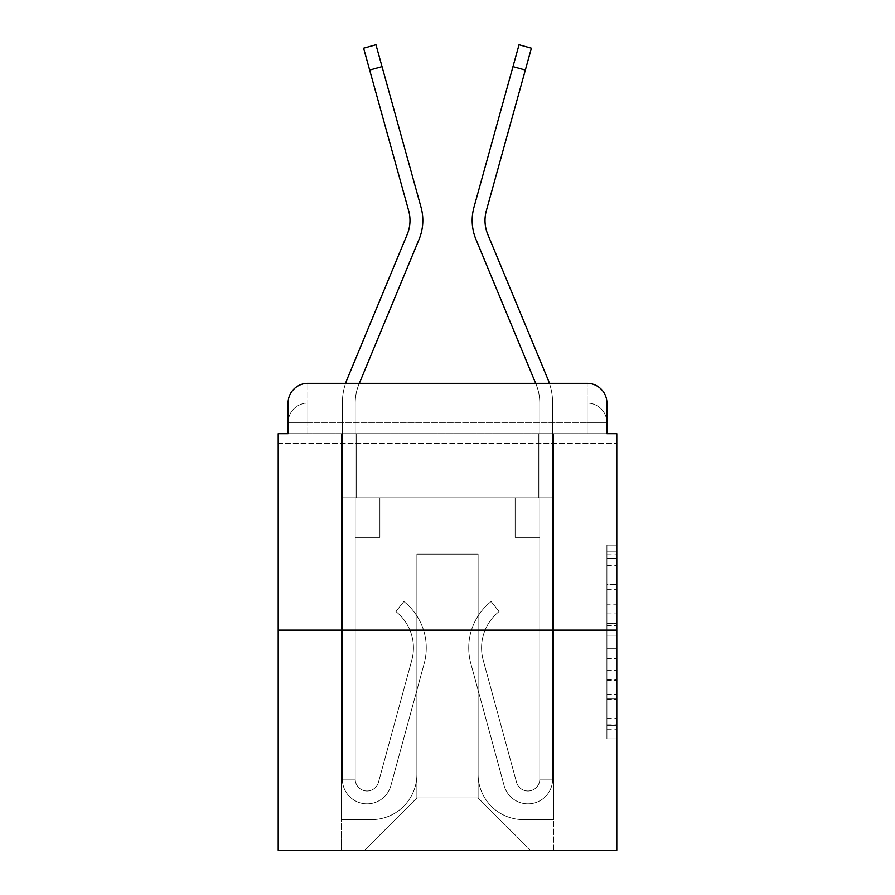 <?xml version="1.0" encoding="UTF-8"?>
<svg xmlns="http://www.w3.org/2000/svg" width="895" height="895" viewBox="0 0 895 895"><rect width="100%" height="100%" fill="white"/><g stroke="black" fill="none" stroke-linecap="round" stroke-linejoin="round"><path stroke-width="0.67" stroke-dasharray="4.47 3.36" d="M606.922 604.181L606.922 635.181L616.789 635.181L616.789 729.168L616.789 554.766L616.789 635.181L606.922 635.181L606.922 551.857L606.922 738.856L606.922 545.066L606.922 725.297L616.789 725.297L606.922 725.297L616.789 725.297L606.922 725.297L606.922 694.285L606.922 738.856L616.789 738.856L616.789 545.066L616.789 724.805L616.789 648.752L606.922 648.752L616.789 648.752L616.789 694.285L616.789 558.637L606.922 558.637L616.789 558.637L616.789 738.856L616.789 554.766L616.789 738.856L606.922 738.856L606.922 545.066L616.789 545.066L616.789 554.766L616.789 545.066L616.789 554.766L616.789 545.066L616.789 551.857L616.789 545.066L606.922 545.066L606.922 558.637L616.789 558.637L606.922 558.637L606.922 604.181L616.789 604.181M616.789 506.727L616.789 569.902L616.789 506.727M278.211 506.727L278.211 569.902L278.211 506.727M288.078 433.683L307.824 433.683L288.078 433.683L307.824 433.683L288.078 433.683L288.078 422.82L587.176 422.82L288.078 422.82L307.824 422.82L307.824 403.074L587.176 403.074L307.824 403.074L587.176 403.074L587.176 422.82L606.922 422.82L587.176 422.82L587.176 403.074L587.176 422.82L606.922 422.82L587.176 422.82L606.922 422.82L587.176 422.82L606.922 422.82L587.176 422.82L606.922 422.82L587.176 422.82L606.922 422.82L587.176 422.82L587.176 403.074L587.176 422.82L587.176 403.074L587.176 422.82L587.176 403.074L587.176 422.82L587.176 403.074L587.176 422.82L587.176 403.074L606.922 403.074L288.078 403.074A19.746 19.746 0 0 1 307.824 383.34L587.176 383.34L307.824 383.34A19.746 19.746 0 0 0 288.078 403.074L307.824 403.074A19.746 19.746 0 0 0 288.078 422.82L307.824 422.82L307.824 403.074A19.746 19.746 0 0 0 288.078 422.82L307.824 422.82L288.078 422.82L307.824 422.82L288.078 422.82L307.824 422.82L288.078 422.82L288.078 433.683L288.078 422.82L288.078 433.683L288.078 422.82L288.078 433.683L278.211 433.683L278.211 850.25L616.789 850.25L616.789 433.683L606.922 433.683L606.922 403.074A19.746 19.746 0 0 0 587.176 383.34A19.746 19.746 0 0 1 606.922 403.074L606.922 433.683L288.078 433.683L288.078 403.074L288.078 433.683L606.922 433.683L587.176 433.683L606.922 433.683L587.176 433.683L606.922 433.683L587.176 433.683L606.922 433.683L587.176 433.683L606.922 433.683L587.176 433.683L606.922 433.683L587.176 433.683L587.176 403.074L587.176 433.683L587.176 422.82L587.176 433.683L587.176 422.82L587.176 433.683L587.176 422.82L587.176 433.683L587.176 422.82L587.176 433.683L587.176 422.82L587.176 433.683L587.176 422.82L587.176 433.683L606.922 433.683L606.922 422.82A19.746 19.746 0 0 0 587.176 403.074L587.176 383.34A19.746 19.746 0 0 1 606.922 403.074A19.746 19.746 0 0 0 587.176 383.34L587.176 403.074A19.746 19.746 0 0 1 606.922 422.82A19.746 19.746 0 0 0 587.176 403.074A19.746 19.746 0 0 1 606.922 422.82A19.746 19.746 0 0 0 587.176 403.074A19.746 19.746 0 0 1 606.922 422.82L606.922 433.683M616.789 623.558L616.789 613.869L616.789 623.558L606.922 623.558L606.922 584.558L606.922 699.375L606.922 670.545L616.789 670.545L606.922 670.545L606.922 738.856L616.789 738.856L606.922 738.856L616.789 738.856L606.922 738.856L606.922 545.066L616.789 545.066L606.922 545.066L616.789 545.066L606.922 545.066L606.922 623.558L616.789 623.558M278.211 630.125L616.789 630.125M407.203 234.456A36.527 36.527 0 0 0 408.657 210.694A36.527 36.527 0 0 1 407.203 234.456A36.527 36.527 0 0 0 408.657 210.694A36.527 36.527 0 0 1 407.203 234.456A36.527 36.527 0 0 0 408.657 210.694A36.527 36.527 0 0 1 407.203 234.456A36.527 36.527 0 0 0 408.657 210.694A36.527 36.527 0 0 1 407.203 234.456L347.115 379.245A62.191 62.191 0 0 0 342.371 403.074A62.191 62.191 0 0 1 347.115 379.245A62.191 62.191 0 0 0 342.371 403.074A62.191 62.191 0 0 1 347.115 379.245A62.191 62.191 0 0 0 342.371 403.074A62.191 62.191 0 0 1 347.115 379.245A62.191 62.191 0 0 0 342.371 403.074A62.191 62.191 0 0 1 347.115 379.245A62.191 62.191 0 0 0 342.371 403.074A62.191 62.191 0 0 1 347.115 379.245A62.191 62.191 0 0 0 342.371 403.074A62.191 62.191 0 0 1 347.115 379.245A62.191 62.191 0 0 0 342.371 403.074L342.371 497.844L379.883 497.844L342.371 497.844L342.371 403.074L342.371 497.844L355.203 497.844L355.203 537.324L355.203 497.844L379.883 497.844L342.371 497.844L342.371 403.074L342.371 497.844L379.883 497.844L342.371 497.844L342.371 403.074L342.371 497.844L355.203 497.844L355.203 537.324L355.203 497.844L379.883 497.844L355.203 497.844L379.883 497.844L379.883 537.324L355.203 537.324L379.883 537.324L355.203 537.324L355.203 497.844L355.203 537.324L379.883 537.324L379.883 497.844L342.371 497.844L342.371 403.074L342.371 497.844L379.883 497.844L342.371 497.844L379.883 497.844L379.883 537.324L355.203 537.324L379.883 537.324L355.203 537.324L355.203 497.844L342.371 497.844L342.371 403.074L342.371 497.844L379.883 497.844L342.371 497.844L342.371 403.074L342.371 497.844L379.883 497.844L379.883 537.324L355.203 537.324L355.203 779.176A11.848 11.848 0 0 0 378.473 782.297L411.812 660.096A46.395 46.395 0 0 0 395.892 611.542L403.869 601.496A59.227 59.227 0 0 1 424.185 663.475L390.858 785.676A24.68 24.68 0 0 1 342.371 779.176L342.371 497.844L355.203 497.844L355.203 537.324L379.883 537.324L355.203 537.324L379.883 537.324L379.883 497.844L379.883 537.324L355.203 537.324L355.203 779.176A11.848 11.848 0 0 0 378.473 782.297L411.812 660.096A46.395 46.395 0 0 0 395.892 611.542L403.869 601.496L395.892 611.542A46.395 46.395 0 0 1 411.812 660.096L378.473 782.297L411.812 660.096A46.395 46.395 0 0 0 395.892 611.542L403.869 601.496A59.227 59.227 0 0 1 424.185 663.475L390.858 785.676A24.68 24.68 0 0 1 342.371 779.176L342.371 497.844L379.883 497.844L355.203 497.844L355.203 779.176L342.371 779.176L342.371 497.844L379.883 497.844L379.883 537.324L355.203 537.324L379.883 537.324L355.203 537.324L355.203 779.176A11.848 11.848 0 0 0 378.473 782.297L411.812 660.096L378.473 782.297A11.848 11.848 0 0 1 355.203 779.176L342.371 779.176L342.371 497.844L355.203 497.844L355.203 537.324L379.883 537.324L355.203 537.324L379.883 537.324L355.203 537.324L355.203 497.844L355.203 537.324L379.883 537.324L379.883 497.844L379.883 537.324L355.203 537.324L355.203 779.176A11.848 11.848 0 0 0 378.473 782.297L411.812 660.096A46.395 46.395 0 0 0 395.892 611.542L403.869 601.496A59.227 59.227 0 0 1 424.185 663.475L390.858 785.676A24.68 24.68 0 0 1 342.371 779.176L342.371 497.844L379.883 497.844L379.883 537.324L355.203 537.324L355.203 779.176A11.848 11.848 0 0 0 378.473 782.297L411.812 660.096A46.395 46.395 0 0 0 395.892 611.542L403.869 601.496L395.892 611.542A46.395 46.395 0 0 1 411.812 660.096L378.473 782.297L411.812 660.096A46.395 46.395 0 0 0 395.892 611.542A46.395 46.395 0 0 1 411.812 660.096L378.473 782.297L411.812 660.096A46.395 46.395 0 0 0 395.892 611.542A46.395 46.395 0 0 1 411.812 660.096L378.473 782.297L411.812 660.096A46.395 46.395 0 0 0 395.892 611.542A46.395 46.395 0 0 1 411.812 660.096L378.473 782.297L411.812 660.096A46.395 46.395 0 0 0 395.892 611.542A46.395 46.395 0 0 1 411.812 660.096L378.473 782.297A11.848 11.848 0 0 1 355.203 779.176A11.848 11.848 0 0 0 378.473 782.297L411.812 660.096A46.395 46.395 0 0 0 395.892 611.542A46.395 46.395 0 0 1 411.812 660.096A46.395 46.395 0 0 0 395.892 611.542L403.869 601.496A59.227 59.227 0 0 1 424.185 663.475L390.858 785.676A24.68 24.68 0 0 1 342.371 779.176L342.371 497.844L379.883 497.844L379.883 537.324L379.883 497.844L379.883 537.324L379.883 497.844L379.883 537.324L355.203 537.324L355.203 779.176A11.848 11.848 0 0 0 378.473 782.297L411.812 660.096A46.395 46.395 0 0 0 395.892 611.542L403.869 601.496A59.227 59.227 0 0 1 424.185 663.475L390.858 785.676A24.68 24.68 0 0 1 342.371 779.176L342.371 497.844L379.883 497.844L379.883 537.324L355.203 537.324L355.203 779.176A11.848 11.848 0 0 0 378.473 782.297A11.848 11.848 0 0 1 355.203 779.176A11.848 11.848 0 0 0 378.473 782.297A11.848 11.848 0 0 1 355.203 779.176A11.848 11.848 0 0 0 378.473 782.297L411.812 660.096A46.395 46.395 0 0 0 395.892 611.542A46.395 46.395 0 0 1 411.812 660.096A46.395 46.395 0 0 0 395.892 611.542L403.869 601.496A59.227 59.227 0 0 1 424.185 663.475L390.858 785.676A24.68 24.68 0 0 1 342.371 779.176L342.371 497.844L379.883 497.844L379.883 537.324L379.883 497.844L379.883 537.324L379.883 497.844L355.203 497.844L355.203 779.176L342.371 779.176L342.371 497.844L379.883 497.844L379.883 537.324L355.203 537.324L355.203 779.176A11.848 11.848 0 0 0 378.473 782.297A11.848 11.848 0 0 1 355.203 779.176A11.848 11.848 0 0 0 378.473 782.297A11.848 11.848 0 0 1 355.203 779.176L342.371 779.176L342.371 497.844L379.883 497.844L379.883 537.324L379.883 497.844L379.883 537.324L379.883 497.844L379.883 537.324L355.203 537.324L355.203 779.176A11.848 11.848 0 0 0 378.473 782.297L411.812 660.096A46.395 46.395 0 0 0 395.892 611.542L403.869 601.496A59.227 59.227 0 0 1 424.185 663.475L390.858 785.676A24.68 24.68 0 0 1 342.371 779.176L342.371 497.844L379.883 497.844L379.883 537.324L355.203 537.324L355.203 779.176A11.848 11.848 0 0 0 378.473 782.297A11.848 11.848 0 0 1 355.203 779.176A11.848 11.848 0 0 0 378.473 782.297A11.848 11.848 0 0 1 355.203 779.176A11.848 11.848 0 0 0 378.473 782.297L411.812 660.096A46.395 46.395 0 0 0 395.892 611.542A46.395 46.395 0 0 1 411.812 660.096A46.395 46.395 0 0 0 395.892 611.542L403.869 601.496A59.227 59.227 0 0 1 424.185 663.475L390.858 785.676A24.68 24.68 0 0 1 342.371 779.176L342.371 497.844L379.883 497.844L379.883 537.324L355.203 537.324L355.203 779.176A11.848 11.848 0 0 0 378.473 782.297L411.812 660.096A46.395 46.395 0 0 0 395.892 611.542L403.869 601.496A59.227 59.227 0 0 1 424.185 663.475L390.858 785.676A24.68 24.68 0 0 1 342.371 779.176L342.371 497.844L355.203 497.844L355.203 779.176A11.848 11.848 0 0 0 378.473 782.297A11.848 11.848 0 0 1 355.203 779.176A11.848 11.848 0 0 0 378.473 782.297L411.812 660.096A46.395 46.395 0 0 0 395.892 611.542L403.869 601.496A59.227 59.227 0 0 1 424.185 663.475L390.858 785.676A24.68 24.68 0 0 1 342.371 779.176L342.371 403.074A62.191 62.191 0 0 1 345.582 383.34L359.32 383.34L358.973 384.168L419.05 239.379A49.359 49.359 0 0 0 421.03 207.271L375.956 44.75L382.031 66.633L375.956 44.75L382.031 66.633L375.956 44.75L382.031 66.633L375.956 44.75L382.031 66.633L375.956 44.75L382.031 66.633L375.956 44.75L382.031 66.633L375.956 44.75L363.594 48.185L369.657 70.056L363.594 48.185L369.657 70.056L363.594 48.185L369.657 70.056L363.594 48.185L369.657 70.056L363.594 48.185L369.657 70.056L363.594 48.185L369.657 70.056L363.594 48.185L369.657 70.056L382.031 66.633L369.657 70.056L382.031 66.633L369.657 70.056L382.031 66.633L369.657 70.056L382.031 66.633L369.657 70.056L382.031 66.633L369.657 70.056L382.031 66.633L369.657 70.056L382.031 66.633L421.03 207.271L382.031 66.633M512.969 66.633L473.97 207.271A49.359 49.359 0 0 0 475.95 239.379A49.359 49.359 0 0 1 473.97 207.271A49.359 49.359 0 0 0 475.95 239.379A49.359 49.359 0 0 1 473.97 207.271A49.359 49.359 0 0 0 475.95 239.379A49.359 49.359 0 0 1 473.97 207.271A49.359 49.359 0 0 0 475.95 239.379A49.359 49.359 0 0 1 473.97 207.271A49.359 49.359 0 0 0 475.95 239.379A49.359 49.359 0 0 1 473.97 207.271A49.359 49.359 0 0 0 475.95 239.379A49.359 49.359 0 0 1 473.97 207.271A49.359 49.359 0 0 0 475.95 239.379L536.027 384.168A49.359 49.359 0 0 1 539.797 403.074A49.359 49.359 0 0 0 536.027 384.168A49.359 49.359 0 0 1 539.797 403.074A49.359 49.359 0 0 0 536.027 384.168A49.359 49.359 0 0 1 539.797 403.074A49.359 49.359 0 0 0 536.027 384.168A49.359 49.359 0 0 1 539.797 403.074A49.359 49.359 0 0 0 536.027 384.168A49.359 49.359 0 0 1 539.797 403.074A49.359 49.359 0 0 0 536.027 384.168A49.359 49.359 0 0 1 539.797 403.074A49.359 49.359 0 0 0 536.027 384.168A49.359 49.359 0 0 1 539.797 403.074L539.797 497.844L539.797 403.074L539.797 497.844L539.797 403.074L539.797 497.844L539.797 403.074L539.797 497.844L539.797 403.074L539.797 497.844L539.797 403.074L539.797 497.844L539.797 403.074L539.797 497.844L515.117 497.844L552.629 497.844L552.629 403.074L552.629 497.844L539.797 497.844L539.797 537.324L539.797 497.844L515.117 497.844L552.629 497.844L552.629 403.074L552.629 497.844L515.117 497.844L552.629 497.844L552.629 403.074L552.629 497.844L539.797 497.844L539.797 537.324L539.797 497.844L515.117 497.844L552.629 497.844L552.629 403.074L552.629 497.844L515.117 497.844L515.117 537.324L539.797 537.324L515.117 537.324L539.797 537.324L539.797 497.844L539.797 537.324L515.117 537.324L515.117 497.844L552.629 497.844L515.117 497.844L552.629 497.844L552.629 403.074L552.629 497.844L515.117 497.844L515.117 537.324L539.797 537.324L515.117 537.324L539.797 537.324L539.797 497.844L552.629 497.844L552.629 403.074L552.629 497.844L515.117 497.844L515.117 537.324L539.797 537.324L539.797 779.176A11.848 11.848 0 0 1 516.527 782.297L483.188 660.096A46.395 46.395 0 0 1 499.108 611.542L491.131 601.496A59.227 59.227 0 0 0 470.815 663.475L504.142 785.676A24.68 24.68 0 0 0 552.629 779.176L552.629 497.844L515.117 497.844L539.797 497.844L539.797 779.176A11.848 11.848 0 0 1 516.527 782.297L483.188 660.096A46.395 46.395 0 0 1 499.108 611.542L491.131 601.496L499.108 611.542A46.395 46.395 0 0 0 483.188 660.096L516.527 782.297L483.188 660.096A46.395 46.395 0 0 1 499.108 611.542L491.131 601.496A59.227 59.227 0 0 0 470.815 663.475L504.142 785.676A24.68 24.68 0 0 0 552.629 779.176L552.629 497.844L515.117 497.844L515.117 537.324L539.797 537.324L515.117 537.324L539.797 537.324L539.797 779.176L552.629 779.176L552.629 497.844L515.117 497.844L515.117 537.324L539.797 537.324L539.797 779.176A11.848 11.848 0 0 1 516.527 782.297L483.188 660.096L516.527 782.297A11.848 11.848 0 0 0 539.797 779.176L552.629 779.176L552.629 497.844L539.797 497.844L539.797 537.324L515.117 537.324L539.797 537.324L515.117 537.324L515.117 497.844L539.797 497.844L539.797 537.324L515.117 537.324L539.797 537.324L515.117 537.324L539.797 537.324L539.797 779.176A11.848 11.848 0 0 1 516.527 782.297L483.188 660.096A46.395 46.395 0 0 1 499.108 611.542L491.131 601.496A59.227 59.227 0 0 0 470.815 663.475L504.142 785.676A24.68 24.68 0 0 0 552.629 779.176L552.629 497.844L539.797 497.844L539.797 537.324L515.117 537.324L515.117 497.844L515.117 537.324L539.797 537.324L539.797 779.176A11.848 11.848 0 0 1 516.527 782.297L483.188 660.096A46.395 46.395 0 0 1 499.108 611.542L491.131 601.496L499.108 611.542A46.395 46.395 0 0 0 483.188 660.096L516.527 782.297L483.188 660.096A46.395 46.395 0 0 1 499.108 611.542A46.395 46.395 0 0 0 483.188 660.096L516.527 782.297L483.188 660.096A46.395 46.395 0 0 1 499.108 611.542A46.395 46.395 0 0 0 483.188 660.096L516.527 782.297L483.188 660.096A46.395 46.395 0 0 1 499.108 611.542A46.395 46.395 0 0 0 483.188 660.096L516.527 782.297L483.188 660.096A46.395 46.395 0 0 1 499.108 611.542A46.395 46.395 0 0 0 483.188 660.096L516.527 782.297A11.848 11.848 0 0 0 539.797 779.176A11.848 11.848 0 0 1 516.527 782.297L483.188 660.096A46.395 46.395 0 0 1 499.108 611.542A46.395 46.395 0 0 0 483.188 660.096A46.395 46.395 0 0 1 499.108 611.542L491.131 601.496A59.227 59.227 0 0 0 470.815 663.475L504.142 785.676A24.68 24.68 0 0 0 552.629 779.176L552.629 497.844L515.117 497.844L515.117 537.324L539.797 537.324L539.797 779.176A11.848 11.848 0 0 1 516.527 782.297L483.188 660.096A46.395 46.395 0 0 1 499.108 611.542L491.131 601.496A59.227 59.227 0 0 0 470.815 663.475L504.142 785.676A24.68 24.68 0 0 0 552.629 779.176L552.629 497.844L515.117 497.844L515.117 537.324L515.117 497.844L515.117 537.324L515.117 497.844L515.117 537.324L539.797 537.324L539.797 779.176A11.848 11.848 0 0 1 516.527 782.297A11.848 11.848 0 0 0 539.797 779.176A11.848 11.848 0 0 1 516.527 782.297A11.848 11.848 0 0 0 539.797 779.176A11.848 11.848 0 0 1 516.527 782.297L483.188 660.096A46.395 46.395 0 0 1 499.108 611.542A46.395 46.395 0 0 0 483.188 660.096A46.395 46.395 0 0 1 499.108 611.542L491.131 601.496A59.227 59.227 0 0 0 470.815 663.475L504.142 785.676A24.68 24.68 0 0 0 552.629 779.176L552.629 497.844L515.117 497.844L515.117 537.324L539.797 537.324L539.797 497.844L539.797 779.176L552.629 779.176L552.629 497.844L515.117 497.844L515.117 537.324L515.117 497.844L515.117 537.324L515.117 497.844L515.117 537.324L539.797 537.324L539.797 779.176A11.848 11.848 0 0 1 516.527 782.297A11.848 11.848 0 0 0 539.797 779.176A11.848 11.848 0 0 1 516.527 782.297A11.848 11.848 0 0 0 539.797 779.176L552.629 779.176L552.629 497.844L515.117 497.844L515.117 537.324L539.797 537.324L539.797 779.176A11.848 11.848 0 0 1 516.527 782.297L483.188 660.096A46.395 46.395 0 0 1 499.108 611.542L491.131 601.496A59.227 59.227 0 0 0 470.815 663.475L504.142 785.676A24.68 24.68 0 0 0 552.629 779.176L552.629 497.844L515.117 497.844L515.117 537.324L515.117 497.844L515.117 537.324L515.117 497.844L515.117 537.324L539.797 537.324L539.797 779.176A11.848 11.848 0 0 1 516.527 782.297A11.848 11.848 0 0 0 539.797 779.176A11.848 11.848 0 0 1 516.527 782.297A11.848 11.848 0 0 0 539.797 779.176A11.848 11.848 0 0 1 516.527 782.297L483.188 660.096A46.395 46.395 0 0 1 499.108 611.542A46.395 46.395 0 0 0 483.188 660.096A46.395 46.395 0 0 1 499.108 611.542L491.131 601.496A59.227 59.227 0 0 0 470.815 663.475L504.142 785.676A24.68 24.68 0 0 0 552.629 779.176L552.629 497.844L515.117 497.844L515.117 537.324L539.797 537.324L539.797 779.176A11.848 11.848 0 0 1 516.527 782.297L483.188 660.096A46.395 46.395 0 0 1 499.108 611.542L491.131 601.496A59.227 59.227 0 0 0 470.815 663.475L504.142 785.676A24.68 24.68 0 0 0 552.629 779.176L552.629 497.844L515.117 497.844L539.797 497.844L539.797 779.176A11.848 11.848 0 0 1 516.527 782.297A11.848 11.848 0 0 0 539.797 779.176A11.848 11.848 0 0 1 516.527 782.297L483.188 660.096A46.395 46.395 0 0 1 499.108 611.542L491.131 601.496A59.227 59.227 0 0 0 470.815 663.475L504.142 785.676A24.68 24.68 0 0 0 552.629 779.176L552.629 497.844L539.797 497.844L539.797 403.074A49.359 49.359 0 0 0 536.027 384.168L535.68 383.34L549.418 383.34A62.191 62.191 0 0 1 552.629 403.074A62.191 62.191 0 0 0 547.885 379.245L487.797 234.456A36.527 36.527 0 0 1 486.343 210.694L531.406 48.185L525.343 70.056L531.406 48.185L525.343 70.056L531.406 48.185L525.343 70.056L531.406 48.185L525.343 70.056L531.406 48.185L525.343 70.056L531.406 48.185L525.343 70.056L531.406 48.185L519.044 44.75L512.969 66.633L519.044 44.75L512.969 66.633L519.044 44.75L512.969 66.633L519.044 44.75L512.969 66.633L519.044 44.75L512.969 66.633L519.044 44.75L512.969 66.633L519.044 44.75L512.969 66.633L525.343 70.056L512.969 66.633L525.343 70.056L512.969 66.633L525.343 70.056L512.969 66.633L525.343 70.056L512.969 66.633L525.343 70.056L512.969 66.633L525.343 70.056L512.969 66.633L525.343 70.056L486.343 210.694L525.343 70.056M478.098 774.242A45.41 45.41 0 0 0 523.508 819.652A45.41 45.41 0 0 1 478.098 774.242L478.098 554.106L478.098 774.242A45.41 45.41 0 0 0 523.508 819.652L553.613 819.652L523.508 819.652A45.41 45.41 0 0 1 478.098 774.242L478.098 554.106L416.902 554.106L478.098 554.106L478.098 774.242A45.41 45.41 0 0 0 523.508 819.652L553.613 819.652L523.508 819.652A45.41 45.41 0 0 1 478.098 774.242L478.098 554.106L416.902 554.106L416.902 774.242L416.902 554.106L478.098 554.106L478.098 774.242A45.41 45.41 0 0 0 523.508 819.652L553.613 819.652L523.508 819.652A45.41 45.41 0 0 1 478.098 774.242L478.098 554.106L416.902 554.106L416.902 774.242A45.41 45.41 0 0 1 371.492 819.652A45.41 45.41 0 0 0 416.902 774.242L416.902 554.106L478.098 554.106L478.098 774.242A45.41 45.41 0 0 0 523.508 819.652L553.613 819.652L523.508 819.652A45.41 45.41 0 0 1 478.098 774.242L478.098 554.106L416.902 554.106L416.902 774.242A45.41 45.41 0 0 1 371.492 819.652L341.387 819.652L371.492 819.652A45.41 45.41 0 0 0 416.902 774.242L416.902 554.106L478.098 554.106L478.098 774.242A45.41 45.41 0 0 0 523.508 819.652L553.613 819.652L523.508 819.652A45.41 45.41 0 0 1 478.098 774.242L478.098 554.106L416.902 554.106L416.902 774.242A45.41 45.41 0 0 1 371.492 819.652L341.387 819.652L371.492 819.652A45.41 45.41 0 0 0 416.902 774.242L416.902 554.106L478.098 554.106L478.098 774.242M341.387 433.683L341.387 819.652L371.492 819.652A45.41 45.41 0 0 0 416.902 774.242A45.41 45.41 0 0 1 371.492 819.652L341.387 819.652L341.387 433.683L356.188 433.683L356.188 497.844L538.812 497.844L356.188 497.844L538.812 497.844L356.188 497.844L538.812 497.844L356.188 497.844L538.812 497.844L356.188 497.844L538.812 497.844L356.188 497.844L538.812 497.844L356.188 497.844L538.812 497.844L356.188 497.844L356.188 433.683L341.387 433.683L341.387 819.652L341.387 433.683L356.188 433.683L356.188 497.844L356.188 433.683L341.387 433.683L341.387 819.652L341.387 433.683L356.188 433.683L356.188 497.844L356.188 433.683L341.387 433.683L341.387 819.652L341.387 433.683L356.188 433.683L356.188 497.844L356.188 433.683L341.387 433.683L341.387 819.652L341.387 433.683L356.188 433.683L356.188 497.844L356.188 433.683L341.387 433.683L341.387 819.652L371.492 819.652A45.41 45.41 0 0 0 416.902 774.242L416.902 554.106L416.902 774.242A45.41 45.41 0 0 1 371.492 819.652A45.41 45.41 0 0 0 416.902 774.242L416.902 554.106L478.098 554.106L416.902 554.106L416.902 774.242A45.41 45.41 0 0 1 371.492 819.652L341.387 819.652L341.387 433.683L356.188 433.683L356.188 497.844L356.188 433.683L341.387 433.683L341.387 850.25L364.578 850.25L341.387 850.25L341.387 433.683L356.188 433.683L356.188 497.844L356.188 433.683L341.387 433.683M538.812 433.683L538.812 497.844L538.812 433.683L553.613 433.683L553.613 819.652L523.508 819.652L553.613 819.652L553.613 433.683L538.812 433.683L538.812 497.844L538.812 433.683L553.613 433.683L553.613 819.652L553.613 433.683L538.812 433.683L538.812 497.844L538.812 433.683L553.613 433.683L553.613 819.652L553.613 433.683L538.812 433.683L538.812 497.844L538.812 433.683L553.613 433.683L553.613 819.652L553.613 433.683L538.812 433.683L538.812 497.844L538.812 433.683L553.613 433.683L553.613 819.652L553.613 433.683L538.812 433.683L538.812 497.844L538.812 433.683L553.613 433.683L553.613 819.652L553.613 433.683L538.812 433.683L538.812 497.844L538.812 433.683L553.613 433.683L553.613 850.25L364.578 850.25L553.613 850.25L553.613 433.683L538.812 433.683M478.098 554.106L478.098 797.937L478.098 554.106L416.902 554.106L416.902 797.937L478.098 797.937L416.902 797.937L416.902 554.106L416.902 797.937L364.578 850.25L416.902 797.937L364.578 850.25L416.902 797.937L416.902 554.106L478.098 554.106L478.098 797.937L530.422 850.25L478.098 797.937L530.422 850.25L478.098 797.937L478.098 554.106L416.902 554.106L478.098 554.106M307.824 383.34A19.746 19.746 0 0 0 288.078 403.074A19.746 19.746 0 0 1 307.824 383.34L307.824 403.074A19.746 19.746 0 0 0 288.078 422.82L307.824 422.82L288.078 422.82A19.746 19.746 0 0 1 307.824 403.074A19.746 19.746 0 0 0 288.078 422.82A19.746 19.746 0 0 1 307.824 403.074L307.824 383.34M606.922 635.181L616.789 635.181L606.922 635.181M606.922 551.857L606.922 545.066L606.922 551.857L616.789 551.857L606.922 551.857M606.922 698.894L606.922 658.44L606.922 698.894L616.789 698.894L606.922 698.894M606.922 658.44L606.922 648.752L616.789 648.752L606.922 648.752L606.922 658.44L616.789 658.44L606.922 658.44M606.922 584.558L606.922 558.637L606.922 584.558L616.789 584.558L606.922 584.558M606.922 545.066L616.789 545.066L606.922 545.066L606.922 554.766L606.922 545.066L616.789 545.066M606.922 738.856L616.789 738.856L606.922 738.856L606.922 729.168L606.922 738.856M355.203 497.844L355.203 403.074A49.359 49.359 0 0 1 358.973 384.168L419.05 239.379A49.359 49.359 0 0 0 421.03 207.271A49.359 49.359 0 0 1 419.05 239.379A49.359 49.359 0 0 0 421.03 207.271A49.359 49.359 0 0 1 419.05 239.379A49.359 49.359 0 0 0 421.03 207.271A49.359 49.359 0 0 1 419.05 239.379A49.359 49.359 0 0 0 421.03 207.271A49.359 49.359 0 0 1 419.05 239.379A49.359 49.359 0 0 0 421.03 207.271A49.359 49.359 0 0 1 419.05 239.379A49.359 49.359 0 0 0 421.03 207.271A49.359 49.359 0 0 1 419.05 239.379L358.973 384.168A49.359 49.359 0 0 0 355.203 403.074A49.359 49.359 0 0 1 358.973 384.168A49.359 49.359 0 0 0 355.203 403.074A49.359 49.359 0 0 1 358.973 384.168A49.359 49.359 0 0 0 355.203 403.074A49.359 49.359 0 0 1 358.973 384.168A49.359 49.359 0 0 0 355.203 403.074A49.359 49.359 0 0 1 358.973 384.168A49.359 49.359 0 0 0 355.203 403.074A49.359 49.359 0 0 1 358.973 384.168A49.359 49.359 0 0 0 355.203 403.074A49.359 49.359 0 0 1 358.973 384.168A49.359 49.359 0 0 0 355.203 403.074L355.203 497.844M408.657 210.694L369.657 70.056M547.885 379.245L487.797 234.456A36.527 36.527 0 0 1 486.343 210.694A36.527 36.527 0 0 0 487.797 234.456A36.527 36.527 0 0 1 486.343 210.694A36.527 36.527 0 0 0 487.797 234.456A36.527 36.527 0 0 1 486.343 210.694A36.527 36.527 0 0 0 487.797 234.456L547.885 379.245A62.191 62.191 0 0 1 552.629 403.074A62.191 62.191 0 0 0 547.885 379.245A62.191 62.191 0 0 1 552.629 403.074A62.191 62.191 0 0 0 547.885 379.245A62.191 62.191 0 0 1 552.629 403.074A62.191 62.191 0 0 0 547.885 379.245A62.191 62.191 0 0 1 552.629 403.074A62.191 62.191 0 0 0 547.885 379.245A62.191 62.191 0 0 1 552.629 403.074A62.191 62.191 0 0 0 547.885 379.245A62.191 62.191 0 0 1 552.629 403.074A62.191 62.191 0 0 0 547.885 379.245M403.869 601.496A59.227 59.227 0 0 1 424.185 663.475L390.858 785.676A24.68 24.68 0 0 1 342.371 779.176A24.68 24.68 0 0 0 390.858 785.676A24.68 24.68 0 0 1 342.371 779.176L355.203 779.176L342.371 779.176A24.68 24.68 0 0 0 390.858 785.676A24.68 24.68 0 0 1 342.371 779.176A24.68 24.68 0 0 0 390.858 785.676A24.68 24.68 0 0 1 342.371 779.176L355.203 779.176L342.371 779.176A24.68 24.68 0 0 0 390.858 785.676A24.68 24.68 0 0 1 342.371 779.176A24.68 24.68 0 0 0 390.858 785.676A24.68 24.68 0 0 1 342.371 779.176L355.203 779.176L342.371 779.176A24.68 24.68 0 0 0 390.858 785.676A24.68 24.68 0 0 1 342.371 779.176A24.68 24.68 0 0 0 390.858 785.676A24.68 24.68 0 0 1 342.371 779.176L355.203 779.176L342.371 779.176A24.68 24.68 0 0 0 390.858 785.676A24.68 24.68 0 0 1 342.371 779.176A24.68 24.68 0 0 0 390.858 785.676L424.185 663.475A59.227 59.227 0 0 0 403.869 601.496A59.227 59.227 0 0 1 424.185 663.475A59.227 59.227 0 0 0 403.869 601.496A59.227 59.227 0 0 1 424.185 663.475A59.227 59.227 0 0 0 403.869 601.496A59.227 59.227 0 0 1 424.185 663.475A59.227 59.227 0 0 0 403.869 601.496A59.227 59.227 0 0 1 424.185 663.475A59.227 59.227 0 0 0 403.869 601.496A59.227 59.227 0 0 1 424.185 663.475A59.227 59.227 0 0 0 403.869 601.496A59.227 59.227 0 0 1 424.185 663.475A59.227 59.227 0 0 0 403.869 601.496A59.227 59.227 0 0 1 424.185 663.475A59.227 59.227 0 0 0 403.869 601.496A59.227 59.227 0 0 1 424.185 663.475A59.227 59.227 0 0 0 403.869 601.496L395.892 611.542L403.869 601.496M491.131 601.496A59.227 59.227 0 0 0 470.815 663.475L504.142 785.676A24.68 24.68 0 0 0 552.629 779.176A24.68 24.68 0 0 1 504.142 785.676A24.68 24.68 0 0 0 552.629 779.176L539.797 779.176L552.629 779.176A24.68 24.68 0 0 1 504.142 785.676A24.68 24.68 0 0 0 552.629 779.176A24.68 24.68 0 0 1 504.142 785.676A24.68 24.68 0 0 0 552.629 779.176L539.797 779.176L552.629 779.176A24.68 24.68 0 0 1 504.142 785.676A24.68 24.68 0 0 0 552.629 779.176A24.68 24.68 0 0 1 504.142 785.676A24.68 24.68 0 0 0 552.629 779.176L539.797 779.176L552.629 779.176A24.68 24.68 0 0 1 504.142 785.676A24.68 24.68 0 0 0 552.629 779.176A24.68 24.68 0 0 1 504.142 785.676A24.68 24.68 0 0 0 552.629 779.176L539.797 779.176L552.629 779.176A24.68 24.68 0 0 1 504.142 785.676A24.68 24.68 0 0 0 552.629 779.176A24.68 24.68 0 0 1 504.142 785.676L470.815 663.475A59.227 59.227 0 0 1 491.131 601.496A59.227 59.227 0 0 0 470.815 663.475A59.227 59.227 0 0 1 491.131 601.496A59.227 59.227 0 0 0 470.815 663.475A59.227 59.227 0 0 1 491.131 601.496A59.227 59.227 0 0 0 470.815 663.475A59.227 59.227 0 0 1 491.131 601.496A59.227 59.227 0 0 0 470.815 663.475A59.227 59.227 0 0 1 491.131 601.496A59.227 59.227 0 0 0 470.815 663.475A59.227 59.227 0 0 1 491.131 601.496A59.227 59.227 0 0 0 470.815 663.475A59.227 59.227 0 0 1 491.131 601.496A59.227 59.227 0 0 0 470.815 663.475A59.227 59.227 0 0 1 491.131 601.496A59.227 59.227 0 0 0 470.815 663.475A59.227 59.227 0 0 1 491.131 601.496L499.108 611.542L491.131 601.496M378.473 782.297L411.812 660.096L378.473 782.297M355.203 779.176L342.371 779.176L355.203 779.176M516.527 782.297L483.188 660.096L516.527 782.297M552.629 497.844L552.629 403.074L552.629 497.844M539.797 779.176L552.629 779.176L539.797 779.176M307.824 433.683L307.824 422.82L307.824 433.683M606.922 694.285L616.789 694.285L606.922 694.285M606.922 679.752L616.789 679.752M606.922 589.637L616.789 589.637L606.922 589.637M606.922 554.766L616.789 554.766M606.922 729.168L616.789 729.168M606.922 718.506L616.789 718.506M606.922 565.416L616.789 565.416M606.922 625.493L616.789 625.493L606.922 625.493M606.922 680.234L616.789 680.234L606.922 680.234M606.922 699.375L616.789 699.375L606.922 699.375M606.922 613.869L616.789 613.869L606.922 613.869M278.211 443.551L616.789 443.551L278.211 443.551M278.211 569.902L616.789 569.902L278.211 569.902M606.922 724.805L616.789 724.805M606.922 725.297L616.789 725.297M606.922 558.637L616.789 558.637M363.594 48.185L375.956 44.75M531.406 48.185L519.044 44.75"/><path stroke-width="1.34" d="M288.078 403.074L288.078 433.683L288.078 403.074A19.746 19.746 0 0 1 307.824 383.34L345.582 383.34A62.191 62.191 0 0 1 347.115 379.245L407.203 234.456A36.527 36.527 0 0 0 408.657 210.694L363.594 48.185L375.956 44.75L382.031 66.633L369.657 70.056M616.789 630.125L278.211 630.125L278.211 850.25L616.789 850.25L616.789 433.683L606.922 433.683L606.922 403.074A19.746 19.746 0 0 0 587.176 383.34L307.824 383.34M278.211 630.125L278.211 433.683L288.078 433.683M382.031 66.633L421.03 207.271A49.359 49.359 0 0 1 419.05 239.379L359.32 383.34L419.05 239.379L359.32 383.34L419.05 239.379L359.32 383.34L419.05 239.379L359.32 383.34L535.68 383.34L475.95 239.379A49.359 49.359 0 0 1 473.97 207.271L519.044 44.75L531.406 48.185L525.343 70.056L512.969 66.633M525.343 70.056L486.343 210.694A36.527 36.527 0 0 0 487.797 234.456A36.527 36.527 0 0 1 486.343 210.694A36.527 36.527 0 0 0 487.797 234.456A36.527 36.527 0 0 1 486.343 210.694A36.527 36.527 0 0 0 487.797 234.456A36.527 36.527 0 0 1 486.343 210.694A36.527 36.527 0 0 0 487.797 234.456L547.885 379.245A62.191 62.191 0 0 1 549.418 383.34L587.176 383.34M606.922 433.683L606.922 403.074M407.203 234.456A36.527 36.527 0 0 0 408.657 210.694A36.527 36.527 0 0 1 407.203 234.456A36.527 36.527 0 0 0 408.657 210.694A36.527 36.527 0 0 1 407.203 234.456A36.527 36.527 0 0 0 408.657 210.694M535.68 383.34L475.95 239.379L535.68 383.34"/></g></svg>
